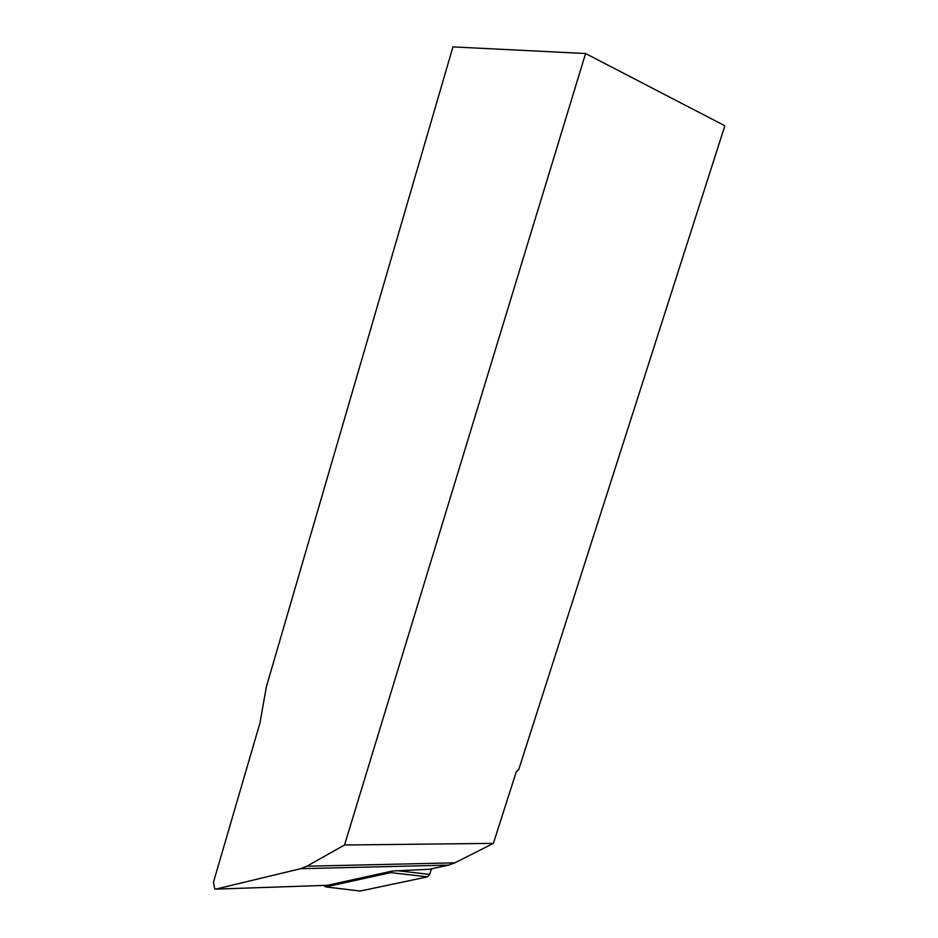 <?xml version="1.0" encoding="UTF-8"?>
<svg xmlns="http://www.w3.org/2000/svg" width="938" height="938" viewBox="0 0 938 938"><rect width="100%" height="100%" fill="white"/><g stroke="black" fill="none" stroke-linecap="round" stroke-linejoin="round"><path stroke-width="1.41" d="M493.376 843.379L516.287 771.775L518.702 769.641L724.863 125.774L585.582 53.525L344.539 845.009L493.376 843.379L454.907 862.831L448.516 865.129L429.393 869.268L392.471 871.027L327.409 885.32M585.582 53.525L452.948 46.9L266.404 686.675L259.932 723.069L213.465 882.177L214.685 888.861L215.846 889.107L300.688 868.682L306.89 866.208L344.539 845.009M431.433 868.823L429.674 874.415L427.517 876.842L360.239 891.03L358.234 890.795M323.833 885.437L325.744 886.914L360.239 891.03M427.517 876.842L390.607 872.621L325.744 886.914M390.607 872.621L392.377 871.039M327.96 885.296L215.846 889.107M448.516 865.129L300.688 868.682M454.907 862.831L306.89 866.208M398.075 870.757L429.674 874.415"/></g></svg>
